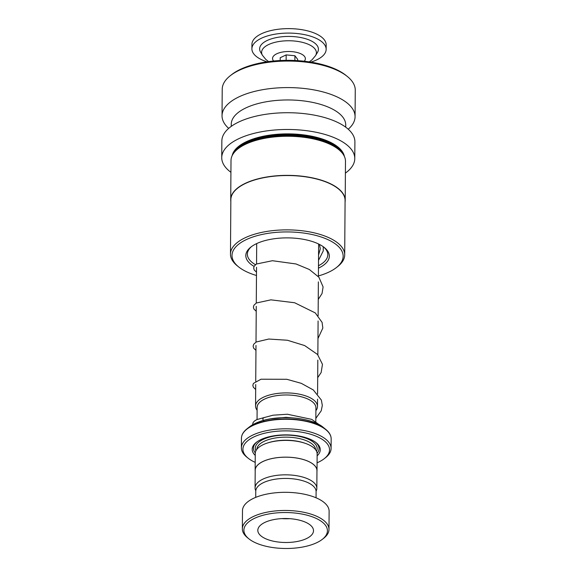 <?xml version="1.0" encoding="UTF-8"?>
<svg xmlns="http://www.w3.org/2000/svg" width="577" height="577" viewBox="0 0 577 577"><rect width="100%" height="100%" fill="white"/><g stroke="black" fill="none" stroke-linecap="round" stroke-linejoin="round"><path stroke-width="0.87" d="M316.088 491.2A30.877 13.293 -179.6 0 0 316.838 488.337A30.877 13.293 -179.6 0 0 298.872 476.119A30.877 13.293 -179.6 0 0 265.809 477.929A30.877 13.293 -179.6 0 0 255.077 487.904A30.877 13.293 -179.6 0 0 255.784 490.782M316.838 488.337L316.961 470.688A30.877 13.293 -179.6 0 0 298.994 458.47A30.877 13.293 -179.6 0 0 265.932 460.28A30.877 13.293 -179.6 0 0 255.2 470.255L255.077 487.904M257.046 419.486L257.126 407.434A29.391 12.651 0.4 0 1 267.339 397.942A29.391 12.651 0.4 0 1 298.814 396.211A29.391 12.651 0.4 0 1 315.915 407.845L315.814 421.7M315.907 408.393A29.42 12.665 -179.6 0 0 299.405 396.327A29.42 12.665 -179.6 0 0 267.324 397.928A29.42 12.665 -179.6 0 0 257.126 407.982M257.104 410.233A30.97 13.329 0.4 0 1 255.561 406.028A30.97 13.329 0.4 0 1 266.322 396.024A30.97 13.329 0.4 0 1 299.477 394.206A30.97 13.329 0.4 0 1 317.494 406.46A30.97 13.329 0.4 0 1 315.893 410.644M316.953 471.532A30.942 13.321 -179.6 0 0 317.018 470.688L317.134 453.933A30.942 13.321 -179.6 0 0 305.038 443.259L304.108 442.941A29.391 12.651 -179.6 0 0 268.442 442.696L267.504 442.999A30.942 13.321 -179.6 0 0 266.011 443.504A30.942 13.321 -179.6 0 0 255.258 453.5L255.142 470.255A30.942 13.321 -179.6 0 0 255.2 471.099M305.038 443.259A30.942 13.321 -179.6 0 0 267.504 442.999M317.126 455.844A34.036 14.649 -179.6 0 0 316.189 442.747A34.036 14.649 -179.6 0 0 264.021 438.296A34.036 14.649 -179.6 0 0 256.361 442.328A34.036 14.649 -179.6 0 0 255.243 455.412M256.931 441.903A32.795 14.122 -179.6 0 0 255.294 452.916M317.076 462.797A43.318 18.652 -179.6 0 0 324.238 458.686A43.318 18.652 -179.6 0 0 313.462 435.181A43.318 18.652 -179.6 0 0 257.962 435.231A43.318 18.652 -179.6 0 0 248.096 458.152A43.318 18.652 -179.6 0 0 255.2 462.365M248.096 458.152L246.74 457.071A44.862 19.315 0.4 0 1 241.374 447.817A44.862 19.315 0.4 0 1 256.967 433.327A44.862 19.315 0.4 0 1 305.002 430.694A44.862 19.315 0.4 0 1 331.097 448.444A44.862 19.315 0.4 0 1 325.601 457.619L324.238 458.686M317.018 470.688A30.942 13.321 -179.6 0 0 299.023 458.448A30.942 13.321 -179.6 0 0 265.896 460.258A30.942 13.321 -179.6 0 0 255.142 470.255M317.112 453.349A32.795 14.122 -179.6 0 0 315.626 442.314M312.914 544.291A41.768 17.981 -179.6 0 0 322.312 539.344A41.768 17.981 -179.6 0 0 311.926 516.682A41.768 17.981 -179.6 0 0 258.409 516.725A41.768 17.981 -179.6 0 0 248.889 538.831A41.768 17.981 -179.6 0 0 312.914 544.291M248.889 538.831L247.54 537.742A43.318 18.652 0.4 0 1 242.354 528.813A43.318 18.652 0.4 0 1 257.407 514.821A43.318 18.652 0.4 0 1 303.783 512.275A43.318 18.652 0.4 0 1 328.984 529.419A43.318 18.652 0.4 0 1 323.683 538.276L322.312 539.344M267.49 521.319A27.847 11.987 -179.6 0 0 257.818 530.313A27.847 11.987 -179.6 0 0 274.017 541.334A27.847 11.987 -179.6 0 0 303.827 539.697A27.847 11.987 -179.6 0 0 313.506 530.703A27.847 11.987 -179.6 0 0 297.306 519.689A27.847 11.987 -179.6 0 0 267.49 521.319M281.821 518.615A27.847 11.987 -179.6 0 0 289.668 518.673M255.726 497.367L255.77 491.207A30.17 12.99 0.4 0 1 266.249 481.463A30.17 12.99 0.4 0 1 298.547 479.689A30.17 12.99 0.4 0 1 316.102 491.626L316.059 497.792M242.354 528.813L242.484 510.659A43.318 18.652 0.4 0 1 257.537 496.667A43.318 18.652 0.4 0 1 303.913 494.128A43.318 18.652 0.4 0 1 329.114 511.265L328.984 529.419M318.475 265.73A40.224 17.317 -179.6 0 0 318.829 265.55A40.224 17.317 -179.6 0 0 327.808 254.745A40.224 17.317 -179.6 0 0 323.647 246.992M318.461 268.139A41.768 17.981 -179.6 0 0 320.019 267.367A41.768 17.981 -179.6 0 0 324.346 247.54A41.768 17.981 -179.6 0 0 255.142 244.345A41.768 17.981 -179.6 0 0 250.93 247.028A41.768 17.981 -179.6 0 0 254.068 266.401M318.41 275.936A55.565 23.924 -179.6 0 0 330.736 271.176A55.565 23.924 -179.6 0 0 336.341 267.613A55.565 23.924 -179.6 0 0 318.533 236.166A55.565 23.924 -179.6 0 0 244.424 240.544A55.565 23.924 -179.6 0 0 238.662 266.927A55.565 23.924 -179.6 0 0 256.476 275.503M336.341 267.613L337.704 266.538A57.116 24.587 -179.6 0 0 344.7 254.861A57.116 24.587 -179.6 0 0 306.755 231.406A57.116 24.587 -179.6 0 0 243.234 238.719A57.116 24.587 -179.6 0 0 230.475 254.06A57.116 24.587 -179.6 0 0 237.306 265.838L238.662 266.927M344.7 254.861L345.082 200.515A57.116 24.587 -179.6 0 0 307.137 177.067A57.116 24.587 -179.6 0 0 243.609 184.373A57.116 24.587 -179.6 0 0 230.85 199.721L230.475 254.06M345.075 202.022A57.238 24.645 -179.6 0 0 345.205 200.407A57.238 24.645 -179.6 0 0 307.18 176.901A57.238 24.645 -179.6 0 0 243.516 184.229A57.238 24.645 -179.6 0 0 230.728 199.606A57.238 24.645 -179.6 0 0 230.843 201.229M345.205 200.407L345.479 161.315A57.238 24.645 -179.6 0 0 338.634 149.508A57.238 24.645 -179.6 0 0 243.79 145.137A57.238 24.645 -179.6 0 0 238.02 148.808A57.238 24.645 -179.6 0 0 231.002 160.514L230.728 199.606M338.634 149.508L337.278 148.419A55.695 23.974 -179.6 0 0 245.001 144.163A55.695 23.974 -179.6 0 0 239.383 147.741L238.02 148.808M345.399 173.107A66.521 28.641 -179.6 0 0 354.783 158.581L354.898 141.827A66.521 28.641 -179.6 0 0 310.7 114.513A66.521 28.641 -179.6 0 0 236.714 123.031A66.521 28.641 -179.6 0 0 221.857 140.896L221.741 157.658A66.521 28.641 -179.6 0 0 230.923 172.314M354.783 158.581A66.521 28.641 -179.6 0 0 310.585 131.267A66.521 28.641 -179.6 0 0 236.599 139.785A66.521 28.641 -179.6 0 0 221.741 157.658M345.717 127.171L345.731 125.007A57.238 24.645 -179.6 0 0 307.707 101.502A57.238 24.645 -179.6 0 0 244.042 108.829A57.238 24.645 -179.6 0 0 231.254 124.206L231.24 126.37M348.241 129.212A66.521 28.641 -179.6 0 0 355.071 116.698A66.521 28.641 -179.6 0 0 310.88 89.377A66.521 28.641 -179.6 0 0 236.895 97.895A66.521 28.641 -179.6 0 0 222.037 115.768A66.521 28.641 -179.6 0 0 228.694 128.382M355.071 116.698L355.259 90.163A66.521 28.641 -179.6 0 0 347.296 76.453A66.521 28.641 -179.6 0 0 237.082 71.368A66.521 28.641 -179.6 0 0 230.367 75.637A66.521 28.641 -179.6 0 0 222.217 89.24L222.037 115.768M347.296 76.453L345.948 75.363A64.977 27.97 -179.6 0 0 238.287 70.394A64.977 27.97 -179.6 0 0 231.738 74.563L230.367 75.637M251.637 246.487A40.224 17.317 -179.6 0 0 247.367 254.183A40.224 17.317 -179.6 0 0 255.467 264.699M263.703 420.72C262.492 419.19 262.585 418.224 263.97 417.82M319.362 424.78L311.724 419.371L287.368 414.236L273.051 415.195L263.451 417.762M279.838 37.007A29.391 12.651 0.4 0 1 309.128 39.957A29.391 12.651 0.4 0 1 317.48 52.413L315.518 55.659A27.393 11.792 0.4 0 0 307.736 44.054A27.393 11.792 0.4 0 0 280.436 41.299A27.393 11.792 0.4 0 0 262.441 55.284L260.523 52.017A29.391 12.651 0.4 0 1 279.838 37.007M267.007 61.826A37.13 15.983 0.4 0 1 251.897 48.821A37.13 15.983 0.4 0 1 277.422 33.827A37.13 15.983 0.4 0 1 326.149 49.334A37.13 15.983 0.4 0 1 310.859 62.128M251.897 48.821L251.925 44.35A37.13 15.983 0.4 0 1 277.458 29.362A37.13 15.983 0.4 0 1 326.178 44.869L326.149 49.334M297.689 60.65L297.696 59.409L294.912 55.738L286.163 54.902L280.213 57.736L280.191 60.527M294.876 60.491L294.912 55.738M286.127 60.34L286.163 54.902M315.612 449.757A29.391 12.651 -179.6 0 0 298.244 438.325A29.391 12.651 -179.6 0 0 267.05 440.107A29.391 12.651 -179.6 0 0 256.837 449.346M316.535 451.272A30.942 13.321 -179.6 0 0 301.922 437.02A30.942 13.321 -179.6 0 0 266.047 438.203A30.942 13.321 -179.6 0 0 255.899 450.853M242.441 434.279A44.681 19.236 0.4 0 1 247.1 428.747A44.681 19.236 0.4 0 1 257.154 423.453A44.681 19.236 0.4 0 1 325.637 429.295C329.294 432.245 331.14 435.447 331.162 438.902A44.862 19.315 -179.6 0 0 305.067 421.152A44.862 19.315 -179.6 0 0 257.032 423.785A44.862 19.315 -179.6 0 0 241.438 438.275L241.374 447.817M241.438 438.275C241.518 434.82 243.4 431.646 247.1 428.747L249.516 426.857A41.948 18.06 -179.6 0 1 258.95 421.888A41.948 18.06 -179.6 0 1 323.25 427.369L325.637 429.295A44.681 19.236 0.4 0 1 330.217 434.892M342.139 152.927A55.695 23.974 -179.6 0 0 300.033 135.306A55.695 23.974 -179.6 0 0 245.009 143.327A55.695 23.974 -179.6 0 0 234.457 152.169M344.375 156.41A56.308 24.241 -179.6 0 0 304.844 135.047A56.308 24.241 -179.6 0 0 244.533 142.598A56.308 24.241 -179.6 0 0 232.178 155.624M273.635 61.018A16.408 7.068 0.4 0 1 283.826 51.829A16.408 7.068 0.4 0 1 300.869 53.784A16.408 7.068 0.4 0 1 304.245 61.227M318.627 244.006L318.403 276.628M318.367 281.886L318.129 315.727M318.093 320.978L317.855 354.819M317.819 360.077L317.581 393.918M317.545 399.176L317.494 406.46M323.25 427.369C311.659 417.272 278.042 414.43 259.023 421.845L249.516 426.857M331.162 438.902L331.097 448.444M256.693 243.573L256.556 263.934M256.534 267.252L256.282 303.033M256.26 306.351L256.008 342.125M255.986 345.443L255.734 381.224M255.712 384.542L255.561 406.028M318.554 255.099L320.314 248.73L319.413 244.396M270.108 418.952L285.968 417.308L298.165 418.433M263.415 417.777L256.7 419.638L254.435 421.037L253.079 422.595L252.582 424.802M315.835 418.347L321.238 410.759L322.319 405.429L321.375 400.092L313.311 389.951L301.302 383.344L286.841 379.291L261.02 379.212L253.397 383.416L252.841 385.429L253.39 387.29L255.676 389.468M317.696 377.639L321.144 372.533L322.471 364.347L317.538 354.466L304.656 345.565L287.375 340.242L268.767 339.038L256.238 341.995L253.714 344.238L253.115 346.171L253.671 348.191L255.95 350.376M317.97 338.54L322.832 328.053L322.096 322.42L315.273 312.914L294.623 302.745L270.901 299.845L256.325 303.004L253.945 305.219L253.39 307.152L253.887 309.005L256.224 311.277M318.244 299.449L322.045 293.505L323.098 286.928L318.908 277.227L309.308 269.473L296.015 263.963L272.423 260.717L256.426 264.014L254.219 266.12L253.664 268.053L254.205 269.993L256.498 272.178M318.518 260.35L323.264 250.894L323.243 246.696M309.272 61.883L312.056 59.792L315.518 55.659M268.601 61.595L265.846 59.467L262.441 55.284"/></g></svg>
